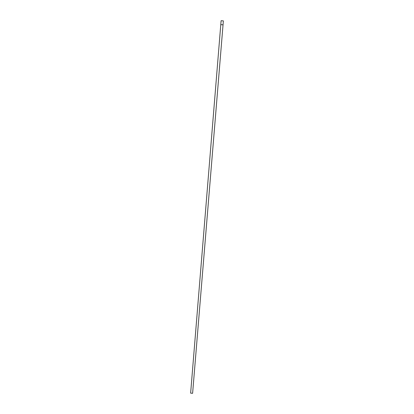 <?xml version="1.0" encoding="UTF-8"?>
<svg xmlns="http://www.w3.org/2000/svg" width="414" height="414" viewBox="0 0 414 414"><rect width="100%" height="100%" fill="white"/><g stroke="black" fill="none" stroke-linecap="round" stroke-linejoin="round"><path stroke-width="0.62" d="M191.915 393.238L190.813 393.155L191.915 393.238M191.258 393.191L192.608 393.3L191.258 393.191M223.291 20.881L221.107 20.7L190.631 393.14M192.608 393.3L223.042 24.835L220.786 24.649M223.369 20.886L223.042 24.835"/></g></svg>
